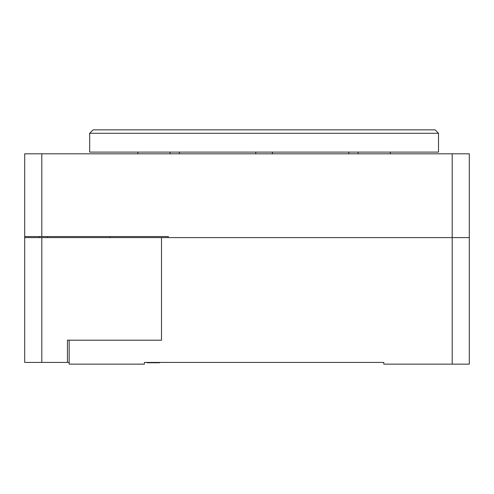 <?xml version="1.0" encoding="UTF-8"?>
<svg xmlns="http://www.w3.org/2000/svg" width="494" height="494" viewBox="0 0 494 494"><rect width="100%" height="100%" fill="white"/><g stroke="black" fill="none" stroke-linecap="round" stroke-linejoin="round"><path stroke-width="0.74" d="M452.201 364.134L383.801 364.134L383.801 362.423L144.402 362.423L144.402 364.134L69.16 364.134L69.16 340.193L161.501 340.193L161.501 237.595L469.3 237.595L469.3 364.134L452.201 364.134L452.201 237.595L469.3 237.595L469.3 153.807L41.799 153.807L41.799 236.57L24.7 236.57L24.7 153.807L41.799 153.807M41.799 237.595L161.501 237.595L161.501 340.193L67.45 340.193L67.45 362.423L24.7 362.423L24.7 237.595L41.799 237.595L41.799 362.423M69.16 362.423L67.45 362.423M199.119 362.423L161.501 362.423M24.7 237.595L24.7 236.57M47.782 237.595A4.273 4.273 0 0 0 47.659 236.57M39.359 236.57A4.273 4.273 0 0 0 39.236 237.595M170.09 153.807L170.09 152.096M348.801 153.807L348.801 152.096M255.781 153.807L255.781 152.096M390.365 153.807L390.365 152.096M264.099 129.866L435.103 129.866L438.518 133.287L89.68 133.287L93.1 129.866L264.099 129.866M435.103 129.866L438.518 133.287L438.518 152.096L89.68 152.096L89.68 133.287M358.113 152.096L358.113 153.807M272.416 152.096L272.416 153.807M179.402 152.096L179.402 153.807M137.832 152.096L137.832 153.807M452.201 153.807L452.201 237.595L168.343 237.595L168.343 236.57L41.799 236.57M146.965 362.769L151.238 362.769L146.965 362.769M159.364 362.769L160.235 362.423L159.364 362.769L151.238 362.769L155.517 362.769M110.199 237.595L110.199 236.57"/></g></svg>
